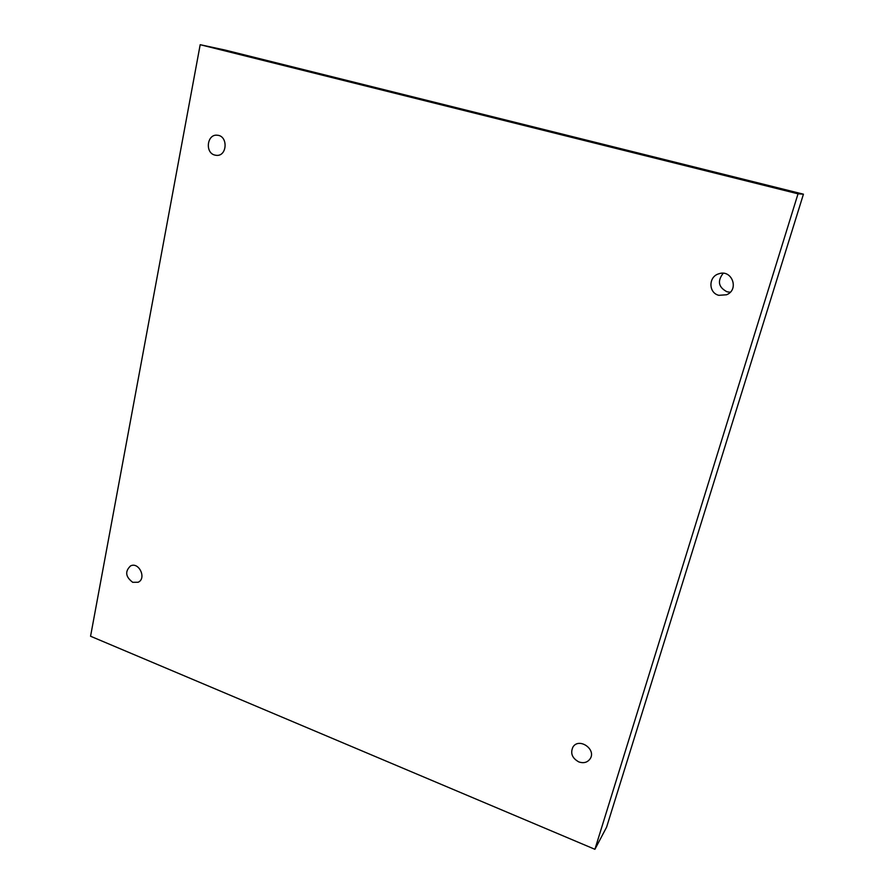 <?xml version="1.0" encoding="UTF-8"?>
<svg xmlns="http://www.w3.org/2000/svg" width="894" height="894" viewBox="0 0 894 894"><rect width="100%" height="100%" fill="white"/><g stroke="black" fill="none" stroke-linecap="round" stroke-linejoin="round"><path stroke-width="1.34" d="M594.912 849.3L606.601 827.162L803.438 194.188L225.143 50.075L200.189 44.7L90.562 636.237L594.912 849.3L798.029 193.819L803.438 194.188M730.242 292.226L727.09 291.824C718.43 287.298 717.133 281.118 723.19 273.285M798.029 193.819L200.189 44.7M718.843 295.322L726.554 294.763C739.595 289.712 731.873 268.949 718.765 273.821C708.283 276.704 708.372 292.953 718.843 295.322M578.787 761.9C583.637 763.532 587.425 762.504 590.129 758.827C596.667 749.284 578.899 737.159 572.953 747.038C570.182 753.206 572.115 758.157 578.787 761.9M132.703 582.307L138.123 582.251C146.851 578.597 139.006 561.588 130.58 565.891C124.791 571.367 125.506 576.842 132.703 582.307M214.839 155.087L216.359 155.344C227.288 156.595 228.328 135.787 217.331 135.24C207.062 133.765 204.726 152.807 214.839 155.087"/></g></svg>
